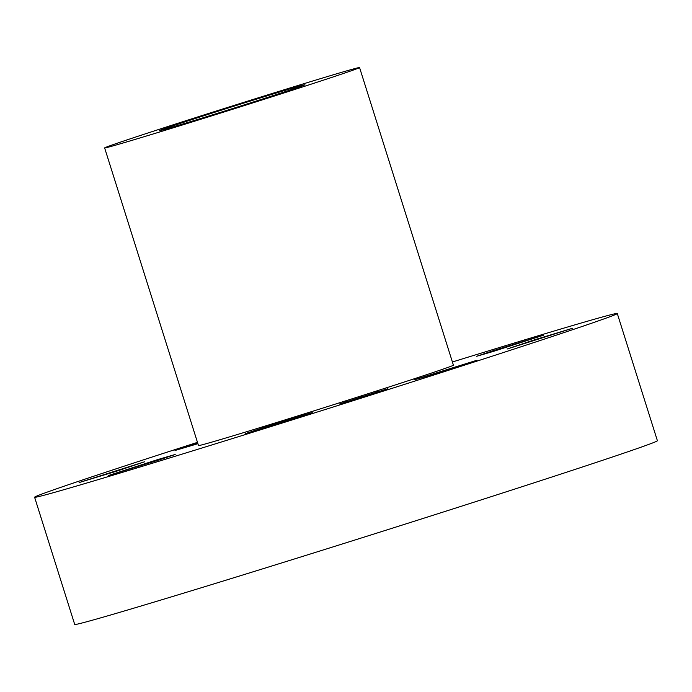 <?xml version="1.0" encoding="UTF-8"?>
<svg xmlns="http://www.w3.org/2000/svg" width="692" height="692" viewBox="0 0 692 692"><rect width="100%" height="100%" fill="white"/><g stroke="black" fill="none" stroke-linecap="round" stroke-linejoin="round"><path stroke-width="1.04" d="M269.396 425.632L245.227 433.694L258.652 429.818L312.23 412.562L269.396 425.632M452.404 361.985A305.483 3.728 162.5 0 1 617.29 313.519A305.483 3.728 162.5 0 1 545.4 338.769A305.483 3.728 162.5 0 1 224.139 441.141A305.483 3.728 162.5 0 1 34.6 497.237A305.483 3.728 162.5 0 1 106.49 471.987A305.483 3.728 162.5 0 1 197.471 442.361M359.563 67.548L453.407 365.186A133.651 1.635 162.5 0 1 421.956 376.232A133.651 1.635 162.5 0 1 281.402 421.021A133.651 1.635 162.5 0 1 198.483 445.562L104.639 147.932A133.651 1.635 162.5 0 1 136.09 136.886A133.651 1.635 162.5 0 1 276.644 92.097A133.651 1.635 162.5 0 1 359.563 67.548A133.651 1.635 162.5 0 1 328.112 78.603A133.651 1.635 162.5 0 1 187.558 123.384A133.651 1.635 162.5 0 1 104.639 147.932M157.854 459.549L175.206 454.471L158.797 460.033L108.194 475.603L157.854 459.549M144.775 461.728L117.372 470.941L79.096 482.566L144.775 461.728M197.895 443.693L174.972 450.501L197.644 442.923M494.036 351.199L476.684 356.276L493.093 350.723L543.696 335.153L494.036 351.199M507.115 349.019L534.518 339.815L572.794 328.19L507.115 349.019M414.067 379.856L476.926 360.255L435.138 373.862L414.067 379.856M387.875 388.688L339.685 403.938L387.875 388.688M617.29 313.519L657.4 440.726A305.483 3.728 162.5 0 1 650.515 443.754A305.483 3.728 162.5 0 1 585.51 465.976A305.483 3.728 162.5 0 1 303.096 556.256A305.483 3.728 162.5 0 1 74.71 624.452L34.6 497.237M383.904 390.072L383.117 390.305M344.867 402.407L344.106 402.727M177.239 124.396A76.371 0.934 162.5 0 1 257.554 98.8A76.371 0.934 162.5 0 1 304.938 84.779A76.371 0.934 162.5 0 1 286.964 91.084A76.371 0.934 162.5 0 1 206.649 116.68A76.371 0.934 162.5 0 1 159.264 130.71A76.371 0.934 162.5 0 1 177.239 124.396M345.126 402.26L383.1 390.245L345.126 402.26M358.741 397.64L361.665 396.724L358.741 397.64M383.887 389.951L386.811 389.025L383.939 390.167M374.96 392.58L377.884 391.655L374.96 392.58M366.293 395.833L369.217 394.916L366.284 395.876M380.297 391.3L383.221 390.375L380.297 391.3M347.635 401.256L344.711 402.182L347.652 401.256M352.972 399.985L350.057 400.902L352.972 399.985M362.66 396.603L350.213 400.556L362.677 396.628M363.378 396.378L362.868 396.559L363.378 396.378M360.8 397.217L356.787 398.653L360.783 397.225M374.519 392.831L363.672 396.274L374.519 392.831M375.194 392.632L373.862 393.091L375.202 392.623M373.654 393.229L372.555 393.514L373.654 393.229M369.398 394.561L366.068 395.703L369.407 394.578"/></g></svg>
